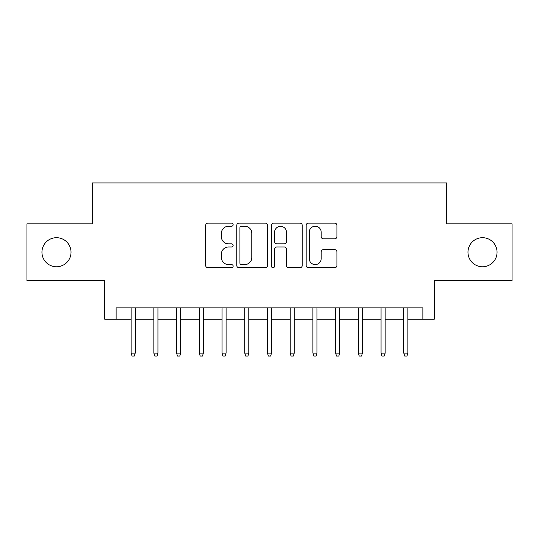 <?xml version="1.0" encoding="UTF-8"?>
<svg xmlns="http://www.w3.org/2000/svg" width="539" height="539" viewBox="0 0 539 539"><rect width="100%" height="100%" fill="white"/><g stroke="black" fill="none" stroke-linecap="round" stroke-linejoin="round"><path stroke-width="0.81" d="M233.144 224.675A1.563 1.563 0 0 0 231.588 223.112L207.892 223.112A2.23 2.23 0 0 0 205.662 225.342L205.662 265.484A2.23 2.23 0 0 0 207.892 267.715L231.588 267.715A1.563 1.563 0 0 0 233.144 266.158A1.563 1.563 0 0 0 231.588 264.595L228.523 264.595A7.135 7.135 0 0 1 221.381 257.46L221.381 254.112A7.135 7.135 0 0 1 228.523 246.977L231.588 246.977A1.563 1.563 0 0 0 233.144 245.413A1.563 1.563 0 0 0 231.588 243.857L228.523 243.857A7.135 7.135 0 0 1 221.381 236.715L221.381 233.374A7.135 7.135 0 0 1 228.523 226.239L231.588 226.239A1.563 1.563 0 0 0 233.144 224.675M467.973 252.232A14.54 14.54 0 0 0 482.513 266.771A14.54 14.54 0 0 0 497.052 252.232A14.54 14.54 0 0 0 482.513 237.692A14.54 14.54 0 0 0 467.973 252.232M41.948 252.232A14.54 14.54 0 0 0 56.487 266.771A14.54 14.54 0 0 0 71.027 252.232A14.54 14.54 0 0 0 56.487 237.692A14.54 14.54 0 0 0 41.948 252.232M334.679 238.838A2.23 2.23 0 0 0 336.909 236.608L336.909 225.342A2.23 2.23 0 0 0 334.679 223.112L308.362 223.112A2.23 2.23 0 0 0 306.132 225.342L306.132 265.484A2.23 2.23 0 0 0 308.362 267.715L334.679 267.715A2.23 2.23 0 0 0 336.909 265.484L336.909 251.881A2.23 2.23 0 0 0 334.679 249.651L323.413 249.651A2.23 2.23 0 0 0 321.183 251.881L321.183 258.632A5.963 5.963 0 0 1 315.221 264.595A5.963 5.963 0 0 1 309.251 258.632L309.251 232.201A5.963 5.963 0 0 1 315.221 226.239A5.963 5.963 0 0 1 321.183 232.201L321.183 236.608A2.23 2.23 0 0 0 323.413 238.838L334.679 238.838M116.134 319.256L116.134 307.897L422.866 307.897L422.866 319.256L434.232 319.256L434.232 280.63L512.05 280.63L512.05 223.833L446.723 223.833L446.723 182.93L92.277 182.93L92.277 223.833L26.95 223.833L26.95 280.63L104.768 280.63L104.768 319.256L131.125 319.256M267.546 225.342A2.23 2.23 0 0 0 265.316 223.112L238.999 223.112A2.23 2.23 0 0 0 236.769 225.342L236.769 265.484A2.23 2.23 0 0 0 238.999 267.715L265.316 267.715A2.23 2.23 0 0 0 267.546 265.484L267.546 225.342M273.684 223.112L300.001 223.112A2.23 2.23 0 0 1 302.231 225.342L302.231 265.484A2.23 2.23 0 0 1 300.001 267.715L288.736 267.715A2.23 2.23 0 0 1 286.505 265.484L286.505 249.207A2.23 2.23 0 0 0 284.275 246.977L276.803 246.977A2.23 2.23 0 0 0 274.573 249.207L274.573 266.158A1.563 1.563 0 0 1 273.01 267.715A1.563 1.563 0 0 1 271.454 266.158L271.454 225.342A2.23 2.23 0 0 1 273.684 223.112M135.215 319.256L153.851 319.256M157.94 319.256L176.57 319.256M180.659 319.256L199.289 319.256M203.378 319.256L222.014 319.256M226.104 319.256L244.733 319.256M248.823 319.256L267.452 319.256M271.548 319.256L290.177 319.256M294.267 319.256L312.896 319.256M316.986 319.256L335.622 319.256M339.711 319.256L358.341 319.256M362.43 319.256L381.06 319.256M385.149 319.256L403.785 319.256M407.875 319.256L422.866 319.256M241.452 226.239A1.563 1.563 0 0 0 239.895 227.795L239.895 263.032A1.563 1.563 0 0 0 241.452 264.595L244.686 264.595A7.135 7.135 0 0 0 251.828 257.46L251.828 233.374A7.135 7.135 0 0 0 244.686 226.239L241.452 226.239M286.505 232.316A5.963 5.963 0 0 0 280.543 226.346A5.963 5.963 0 0 0 274.573 232.316L274.573 241.627A2.23 2.23 0 0 0 276.803 243.857L284.275 243.857A2.23 2.23 0 0 0 286.505 241.627L286.505 232.316M131.125 353.112L132.035 356.07L134.305 356.07L135.215 353.112L131.125 353.112L131.125 307.897M135.215 353.112L135.215 307.897M153.851 353.112L154.76 356.07L157.031 356.07L157.94 353.112L153.851 353.112L153.851 307.897M157.94 353.112L157.94 307.897M176.57 353.112L177.479 356.07L179.75 356.07L180.659 353.112L176.57 353.112L176.57 307.897M180.659 353.112L180.659 307.897M199.289 353.112L200.198 356.07L202.475 356.07L203.378 353.112L199.289 353.112L199.289 307.897M203.378 353.112L203.378 307.897M222.014 353.112L222.924 356.07L225.194 356.07L226.104 353.112L222.014 353.112L222.014 307.897M226.104 353.112L226.104 307.897M244.733 353.112L245.643 356.07L247.913 356.07L248.823 353.112L244.733 353.112L244.733 307.897M248.823 353.112L248.823 307.897M267.452 353.112L268.361 356.07L270.639 356.07L271.548 353.112L267.452 353.112L267.452 307.897M271.548 353.112L271.548 307.897M290.177 353.112L291.087 356.07L293.357 356.07L294.267 353.112L290.177 353.112L290.177 307.897M294.267 353.112L294.267 307.897M312.896 353.112L313.806 356.07L316.076 356.07L316.986 353.112L312.896 353.112L312.896 307.897M316.986 353.112L316.986 307.897M335.622 353.112L336.525 356.07L338.802 356.07L339.711 353.112L335.622 353.112L335.622 307.897M339.711 353.112L339.711 307.897M358.341 353.112L359.25 356.07L361.521 356.07L362.43 353.112L358.341 353.112L358.341 307.897M362.43 353.112L362.43 307.897M381.06 353.112L381.969 356.07L384.24 356.07L385.149 353.112L381.06 353.112L381.06 307.897M385.149 353.112L385.149 307.897M403.785 353.112L404.695 356.07L406.965 356.07L407.875 353.112L403.785 353.112L403.785 307.897M407.875 353.112L407.875 307.897"/></g></svg>
